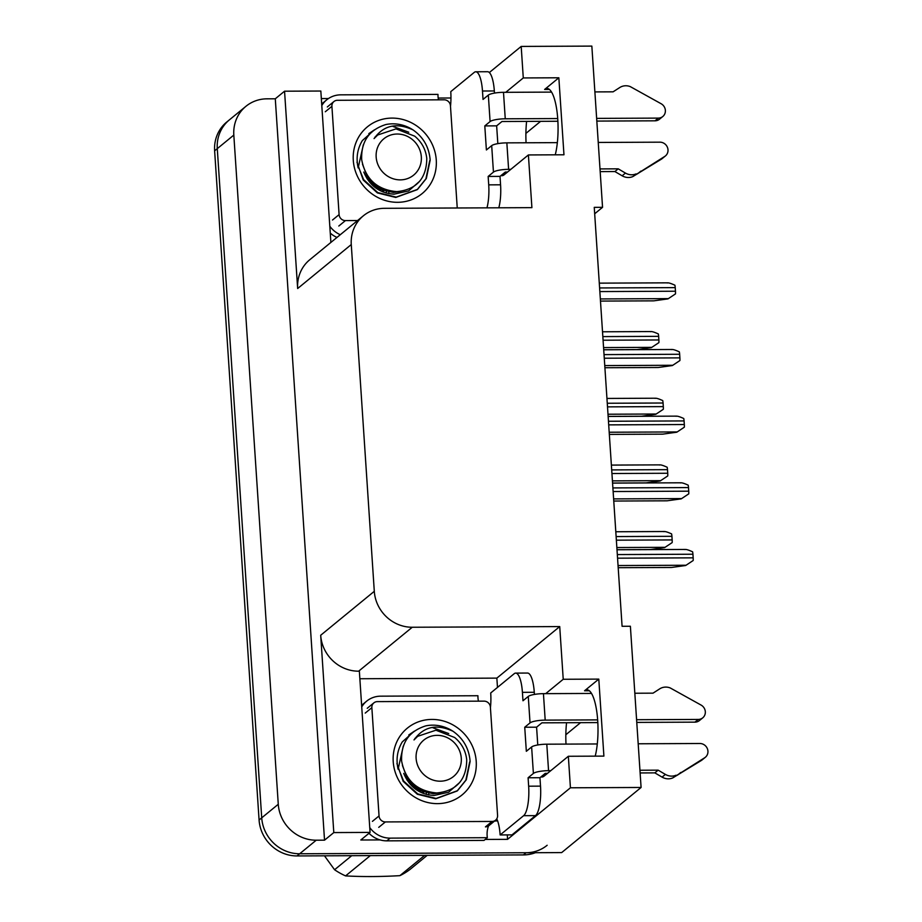 <?xml version="1.0" encoding="UTF-8"?>
<svg xmlns="http://www.w3.org/2000/svg" width="922" height="922" viewBox="0 0 922 922"><rect width="100%" height="100%" fill="white"/><g stroke="black" fill="none" stroke-linecap="round" stroke-linejoin="round"><path stroke-width="1.38" d="M540.926 776.912A39.473 10.891 -90.3 0 0 541.802 777.039A39.473 10.891 -90.3 0 0 544.187 776.07L568.344 756.271L570.43 787.791L641.09 787.469L561.671 852.585L299.685 853.772A36.995 34.702 -129.3 0 1 261.721 817.837L217.281 148.649A36.995 34.702 -129.3 0 1 229.382 119.872A36.995 34.702 -129.3 0 0 217.281 148.649L261.721 817.837A36.995 34.702 -129.3 0 0 299.685 853.772L526.105 852.746A36.995 34.702 -129.3 0 0 547.161 845.267M500.98 175.583A39.473 10.891 -90.3 0 0 501.868 175.71A39.473 10.891 -90.3 0 0 504.242 174.742L528.398 154.942L531.902 207.646L384.428 208.314A36.995 34.702 50.7 0 0 363.372 215.794A36.995 34.702 50.7 0 0 351.27 244.56L374.297 591.313A36.995 34.702 50.7 0 0 412.261 627.248L559.723 626.58L496.854 678.119L497.477 687.42M594.678 213.777L602.55 207.323L591.843 46.1L521.195 46.423L523.281 77.944L558.847 77.782L544.625 89.446A39.473 10.891 89.7 0 1 547 88.477A39.473 10.891 89.7 0 1 557.095 112.161A39.473 10.891 89.7 0 1 555.263 154.827M507.273 834.906L507.561 839.343L485.214 839.435M359.868 678.742L496.854 678.119M380.129 839.919L360.802 840L370.068 832.405L359.361 671.193L358.646 671.193A36.995 34.702 50.7 0 1 320.695 635.258L333.799 832.578L370.068 832.405M321.329 98.585L328.439 98.55M438.192 98.055L450.962 97.997M330.883 242.428L320.833 91.036L284.552 91.197L297.656 288.517A36.995 34.702 50.7 0 1 309.769 259.739L363.372 215.794M275.286 98.792L324.532 840.173L316.234 840.207A36.995 34.702 -129.3 0 1 278.271 804.272L233.819 135.085A36.995 34.702 -129.3 0 1 245.932 106.307A36.995 34.702 -129.3 0 1 266.988 98.827L275.286 98.792L284.552 91.197M521.195 46.423L489.34 72.527M570.43 787.791L507.561 839.343M333.799 832.578L324.532 840.173M565.843 734.73L580.56 722.664M525.897 133.402L540.615 121.335M641.09 787.469L630.383 626.257L622.085 626.292L594.252 207.358L602.55 207.323M559.723 626.58L563.227 679.272L545.686 693.655M523.281 77.944L505.752 92.315M568.344 756.271L603.898 756.109L598.793 679.111L563.227 679.272M558.847 77.782L563.964 154.781L528.398 154.942M526.07 142.772A39.473 10.891 89.7 0 1 526.6 121.404M566.546 722.733A39.473 10.891 -90.3 0 0 566.004 744.1M595.209 756.155A39.473 10.891 -90.3 0 0 597.03 713.49A39.473 10.891 -90.3 0 0 586.934 689.806A39.473 10.891 -90.3 0 0 584.56 690.774L589.331 690.751M598.793 679.111L584.56 690.774M535.428 852.7A36.995 34.702 -129.3 0 1 523.454 854.913L297.034 855.939A36.995 34.702 -129.3 0 1 259.082 820.004L214.63 150.816A36.995 34.702 -129.3 0 1 226.731 122.05L245.932 106.307M672.173 542.585L664.647 547.587L672.173 542.585A6.166 1.706 89.7 0 0 672.161 539.923L671.919 536.316A6.166 1.706 89.7 0 0 671.596 533.896C667.378 531.971 664.82 531.233 663.944 531.683M616.991 549.696L650.483 549.547L664.647 547.587M693.183 560.507L685.657 565.509L693.183 560.507A6.166 1.706 89.7 0 0 693.171 557.845L692.929 554.226A6.166 1.706 89.7 0 0 692.606 551.817C688.388 549.881 685.83 549.143 684.954 549.593M618.189 567.698L671.493 567.468L685.657 565.509M667.747 475.936L660.221 480.938L667.747 475.936A6.166 1.706 89.7 0 0 667.735 473.263L667.493 469.655A6.166 1.706 89.7 0 0 667.171 467.247C662.941 465.31 660.394 464.573 659.518 465.022M612.565 483.047L646.057 482.886L660.221 480.938M663.321 409.287L655.796 414.278L663.321 409.287A6.166 1.706 89.7 0 0 663.31 406.614L663.068 403.006A6.166 1.706 89.7 0 0 662.745 400.586C658.515 398.661 655.968 397.924 655.093 398.373M608.14 416.387L641.62 416.237L655.796 414.278M658.896 342.627L651.37 347.629L658.896 342.627A6.166 1.706 89.7 0 0 658.884 339.964L658.642 336.346A6.166 1.706 89.7 0 0 658.32 333.937C654.09 332.001 651.543 331.263 650.655 331.713M603.714 349.738L637.194 349.588L651.37 347.629M688.757 493.858L681.231 498.86L688.757 493.858A6.166 1.706 89.7 0 0 688.746 491.184L688.504 487.577A6.166 1.706 89.7 0 0 688.181 485.156C683.951 483.232 681.404 482.494 680.528 482.944M613.764 501.049L667.055 500.807L681.231 498.86M684.331 427.197L676.806 432.199L684.331 427.197A6.166 1.706 89.7 0 0 684.32 424.535L684.078 420.928A6.166 1.706 89.7 0 0 683.755 418.507C679.526 416.583 676.979 415.845 676.091 416.295M609.338 434.4L662.63 434.158L676.806 432.199M679.906 360.548L672.38 365.55L679.906 360.548A6.166 1.706 89.7 0 0 679.894 357.874L679.652 354.267A6.166 1.706 89.7 0 0 679.33 351.858C675.1 349.922 672.553 349.184 671.665 349.634M604.913 367.74L658.204 367.498L672.38 365.55M675.48 293.899L667.954 298.889L675.48 293.899A6.166 1.706 89.7 0 0 675.469 291.225L675.227 287.618A6.166 1.706 89.7 0 0 674.904 285.198C670.674 283.273 668.127 282.535 667.24 282.985M600.476 301.091L653.779 300.849L667.954 298.889M450.489 106.376A24.663 6.811 89.7 0 0 450.766 91.635L474.265 72.377A24.663 6.811 89.7 0 1 475.752 71.778A24.663 6.811 89.7 0 1 482.483 91.013L483.036 99.438L488.337 95.093L490.089 121.566A12.332 2.593 -3.8 0 1 505.256 118.8L557.718 118.558M596.649 118.385L658.308 118.108L655 120.817L596.822 121.082M490.089 121.566L484.799 125.911L486.39 149.975L491.691 145.63L493.443 172.103L488.153 176.436L488.718 184.861A24.663 6.811 89.7 0 1 486.954 207.842M557.879 121.255L501.948 121.508L496.647 125.853L484.799 125.911M496.647 125.853L497.834 143.636M475.752 71.778L487.6 71.72A24.663 6.811 89.7 0 1 494.33 90.967L494.48 93.099M507.549 172.034L505.302 172.045L500.012 176.39L500.565 184.803A24.663 6.811 89.7 0 1 498.802 207.796M500.012 176.39L488.153 176.436M321.79 105.569A24.663 23.131 -129.3 0 1 326.734 99.818L323.415 102.538A24.663 23.131 50.7 0 0 321.697 104.105M326.734 99.818A24.663 23.131 -129.3 0 1 340.771 94.839L437.973 94.39A24.663 23.131 -129.3 0 0 438.503 99.83M330.26 233.105A24.663 23.131 50.7 0 0 336.979 237.427M340.287 234.718A24.663 23.131 -129.3 0 1 329.811 226.247M600.003 168.922L618.213 168.83L614.893 171.55L600.187 171.619M493.443 172.103A12.332 2.593 -3.8 0 1 508.61 169.337L510.857 169.325M598.24 142.449L659.91 142.172A7.872 7.388 -129.3 0 1 665.419 155.945L662.1 158.653A7.872 7.388 50.7 0 1 661.339 159.195L632.757 176.621A12.332 11.571 -129.3 0 1 622.143 175.791L614.893 171.55M618.213 168.83L625.45 173.082L622.143 175.791M632.757 176.621L664.647 156.486A7.872 7.388 -129.3 0 0 665.419 155.945M557.349 142.633L506.846 142.864A12.332 2.593 176.2 0 0 491.691 145.63M636.065 173.901A12.332 11.571 -129.3 0 1 625.45 173.082M637.563 173.809L640.871 171.1M551.587 92.108L503.493 92.327A12.332 2.593 176.2 0 0 488.337 95.093M655 120.817A7.872 7.388 50.7 0 0 659.484 119.226L662.791 116.518A7.872 7.388 -129.3 0 0 661.143 103.748L630.268 86.61A12.332 11.571 -129.3 0 0 619.768 87.532L613.095 91.831L594.886 91.912M662.791 116.518A7.872 7.388 -129.3 0 1 658.308 118.108M490.435 707.704A24.663 6.811 89.7 0 0 490.711 692.964L514.199 673.705A24.663 6.811 89.7 0 1 515.686 673.106A24.663 6.811 89.7 0 1 522.417 692.341L522.981 700.766L528.271 696.421L530.035 722.894A12.332 2.593 -3.8 0 1 545.19 720.128L597.663 719.886M636.583 719.713L698.254 719.437L694.946 722.145L636.768 722.41M530.035 722.894L524.733 727.239L526.335 751.303L531.625 746.958L533.389 773.431L528.099 777.765L528.652 786.189A24.663 6.811 89.7 0 1 523.627 815.682L500.139 834.94L511.987 834.883L535.486 815.624A24.663 6.811 89.7 0 0 540.511 786.132L539.946 777.719L528.099 777.765M597.825 722.583L541.882 722.836L536.592 727.181L524.733 727.239M536.592 727.181L537.768 744.964M515.686 673.106L527.545 673.048A24.663 6.811 89.7 0 1 534.276 692.295L534.414 694.439M361.735 706.897A24.663 23.131 -129.3 0 1 366.668 701.146L363.36 703.866A24.663 23.131 50.7 0 0 361.631 705.445M366.668 701.146A24.663 23.131 -129.3 0 1 380.705 696.168L477.919 695.73A24.663 23.131 -129.3 0 0 478.437 701.158M368.996 833.292A24.663 23.131 50.7 0 0 386.825 840.852L484.038 840.403L487.346 837.695A24.663 23.131 -129.3 0 1 488.522 825.939M386.825 840.852L390.144 838.133L487.346 837.695M390.144 838.133A24.663 23.131 -129.3 0 1 369.745 827.576M497.592 820.834A12.332 2.593 -3.8 0 1 494.526 821.053M496.751 818.84A24.663 6.811 89.7 0 1 500.139 834.94M547.495 773.362L545.236 773.374L539.946 777.719M639.937 770.25L658.147 770.158L654.839 772.878L640.122 772.947M533.389 773.431A12.332 2.593 -3.8 0 1 548.555 770.665L550.803 770.654M638.185 743.777L699.856 743.501A7.872 7.388 -129.3 0 1 705.353 757.273L702.045 759.982A7.872 7.388 50.7 0 1 701.273 760.523L672.691 777.949A12.332 11.571 -129.3 0 1 662.077 777.119L654.839 772.878M658.147 770.158L665.384 774.411L662.077 777.119M672.691 777.949L704.592 757.815A7.872 7.388 -129.3 0 0 705.353 757.273M597.295 743.962L546.792 744.192A12.332 2.593 176.2 0 0 531.625 746.958M676.01 775.229A12.332 11.571 -129.3 0 1 665.384 774.411M677.497 775.137L680.816 772.429M591.532 693.436L543.438 693.655A12.332 2.593 176.2 0 0 528.271 696.421M694.946 722.145A7.872 7.388 50.7 0 0 699.429 720.555L702.737 717.846A7.872 7.388 -129.3 0 0 701.089 705.076L670.213 687.939A12.332 11.571 -129.3 0 0 659.703 688.861L653.03 693.16L634.832 693.24M702.737 717.846A7.872 7.388 -129.3 0 1 698.254 719.437M391.977 118.097A43.173 40.487 -129.3 0 1 436.267 160.013A43.173 40.487 -129.3 0 1 397.578 202.31A43.173 40.487 -129.3 0 1 353.287 160.393A43.173 40.487 -129.3 0 1 391.977 118.097M363.798 172.068C369.457 185.702 379.518 193.078 393.982 194.173L408.653 190.889L419.821 181.115M408.78 132.226L393.06 126.475M375.957 136.548L375.012 137.044M357.575 220.542L345.427 220.6A6.166 5.786 -129.3 0 1 339.1 214.619L331.908 106.33A6.166 5.786 -129.3 0 1 337.44 100.291L444.127 99.806A6.166 5.786 -129.3 0 1 450.455 105.788L457.243 207.98M374.482 129.783L362.334 140.593C357.333 148.938 355.938 158.042 358.162 167.919L363.337 144.766M431.922 719.425A43.173 40.487 -129.3 0 1 476.213 761.342A43.173 40.487 -129.3 0 1 437.512 803.638A43.173 40.487 -129.3 0 1 393.221 761.722A43.173 40.487 -129.3 0 1 431.922 719.425M403.732 773.397C409.391 787.031 419.464 794.407 433.928 795.502L448.588 792.217L459.755 782.444M448.726 733.555L433.006 727.804M415.891 737.877L414.946 738.372M385.373 821.928A6.166 5.786 -129.3 0 1 379.046 815.947L371.854 707.658A6.166 5.786 -129.3 0 1 377.375 701.619L484.062 701.135A6.166 5.786 -129.3 0 1 490.389 707.116L497.58 815.405A6.166 5.786 -129.3 0 1 492.06 821.444L385.373 821.928L378.746 827.357M495.563 820.2L488.948 825.628A6.166 5.786 -129.3 0 1 485.445 826.873L492.06 821.444M414.416 731.111L402.269 741.922C397.267 750.266 395.884 759.371 398.108 769.248L403.283 746.105M386.214 189.955L386.283 190.854M382.227 188.376L382.492 189.632M382.665 190.693L382.826 191.868M383.298 188.86L383.494 190.013M383.633 191.015L383.759 192.225M377.029 185.368L377.813 187.339M366.91 176.609L372.338 183.236M386.33 191.741L386.341 193.055M388.853 190.704A30.829 28.916 -129.3 0 1 388.865 191.384M388.853 192.191A30.829 28.916 -129.3 0 1 388.773 193.62M357.886 165.522L363.637 179.652L377.801 192.583L396.183 197.112L417.585 189.344L426.333 178.476L430.171 160.174C429.168 147.347 423.452 137.263 413.033 129.91C396.644 122.326 383.656 125.231 374.067 138.6L377.686 135.004L395.976 128.884L414.716 136.168C421.769 142.046 425.791 149.514 426.782 158.538C426.483 178.626 416.467 189.667 396.771 191.649C377.167 189.817 365.469 179.156 361.678 159.69C360.998 141.573 369.031 129.864 385.788 124.562A36.995 34.702 -129.3 0 1 413.033 129.91M356.975 162.191L363.222 179.997L377.386 192.917L395.769 197.446L417.17 189.69L425.918 178.81L429.756 160.52M374.032 130.117L368.812 133.644M421.331 156.844A23.499 22.036 -129.3 0 1 400.275 179.871A23.499 22.036 -129.3 0 1 376.164 157.051A23.499 22.036 -129.3 0 1 397.221 134.024A23.499 22.036 -129.3 0 1 421.331 156.844M362.484 164.162L367.521 177.566L379.184 188.111L394.305 191.788L396.61 191.649M367.002 178.684L378.619 188.929L393.475 192.468L400.816 191.384M377.951 134.785L374.067 138.6M427.209 855.351L410.071 869.4A67.836 63.618 -129.3 0 1 399.894 875.658L424.65 855.362M370.321 855.604L345.577 875.9C362.438 876.845 380.544 876.764 399.894 875.658M345.577 875.9A67.836 63.618 -129.3 0 1 334.571 869.746L351.708 855.697M324.475 855.812L334.571 869.746M426.16 791.283L426.229 792.182M422.161 789.705L422.426 790.961M422.61 792.021L422.772 793.197M423.233 790.189L423.44 791.341M423.578 792.344L423.694 793.554M416.963 786.708L417.747 788.667M406.856 777.938L412.284 784.564M426.275 793.07L426.287 794.384M428.799 792.033A30.829 28.916 -129.3 0 1 428.799 792.713M428.788 793.519A30.829 28.916 -129.3 0 1 428.707 794.948M397.831 766.85L403.571 780.98L417.747 793.911L436.118 798.44L457.531 790.673L466.278 779.805L470.116 761.503C469.114 748.676 463.397 738.591 452.967 731.238C436.59 723.655 423.601 726.559 414.001 739.94L417.631 736.332L435.922 730.212L454.65 737.496C461.715 743.386 465.737 750.842 466.728 759.866C466.417 779.954 456.413 790.995 436.717 792.978C417.113 791.145 405.415 780.485 401.612 761.019C400.943 742.902 408.976 731.192 425.722 725.891A36.995 34.702 -129.3 0 1 452.967 731.238M396.921 763.52L403.156 781.326L417.332 794.245L435.714 798.775L457.116 791.018L465.864 780.139L469.701 761.849M413.966 731.446L408.757 734.972M461.277 758.172A23.499 22.036 -129.3 0 1 440.209 781.199A23.499 22.036 -129.3 0 1 416.11 758.38A23.499 22.036 -129.3 0 1 437.166 735.353A23.499 22.036 -129.3 0 1 461.277 758.172M402.43 765.491L407.466 778.894L419.13 789.439L434.239 793.116L436.544 792.978M406.936 780.012L418.553 790.258L433.409 793.796L440.751 792.724M417.897 736.113L414.001 739.94M544.625 89.446L549.385 89.422M233.819 135.085L214.63 150.816M278.271 804.272L259.082 820.004M316.234 840.207L297.034 855.939M374.297 591.313L320.695 635.258M351.27 244.56L297.656 288.517M412.261 627.248L358.646 671.193M523.454 854.913L526.105 852.746M616.853 547.541L664.981 547.322M616.357 540.177L672.161 539.923M616.127 536.569L671.919 536.316M618.051 565.543L685.991 565.244M617.556 558.179L693.171 557.845M617.314 554.571L692.929 554.226M612.427 480.881L660.555 480.662M611.931 473.516L667.735 473.263M611.689 469.909L667.493 469.655M608.001 414.232L656.13 414.013M607.506 406.867L663.31 406.614M607.264 403.26L663.068 403.006M603.564 347.582L651.704 347.363M603.08 340.218L658.884 339.964M602.838 336.599L658.642 336.346M613.614 498.894L681.565 498.583M613.13 491.53L688.746 491.184M612.888 487.922L688.504 487.577M609.188 432.234L677.14 431.934M608.704 424.869L684.32 424.535M608.462 421.262L684.078 420.928M604.763 365.585L672.703 365.273M604.279 358.22L679.894 357.874M604.037 354.613L679.652 354.267M600.337 298.935L668.277 298.624M599.853 291.571L675.469 291.225M599.611 287.952L675.227 287.618M494.33 90.967L482.483 91.013M488.718 184.861L500.565 184.803M508.61 169.337L506.846 142.864M505.256 118.8L503.493 92.327M661.339 159.195L664.647 156.486M534.276 692.295L522.417 692.341M528.652 786.189L540.511 786.132M523.627 815.682L535.486 815.624M548.555 770.665L546.792 744.192M545.19 720.128L543.438 693.655M701.273 760.523L704.592 757.815M345.427 220.6L338.812 226.028M339.1 214.619L332.485 220.035M331.908 106.33L325.293 111.758M379.046 815.947L372.419 821.364M371.854 707.658L365.227 713.086M615.804 531.752L664.566 531.521M617.002 549.754L685.576 549.443M611.378 465.091L660.14 464.872M606.953 398.442L655.703 398.223M602.515 331.782L651.278 331.563M612.565 483.105L681.139 482.794M608.14 416.444L676.713 416.133M603.714 349.795L672.288 349.484M599.288 283.146L667.862 282.835M333.925 101.535L327.31 106.964M373.871 702.864L367.244 708.292"/></g></svg>
